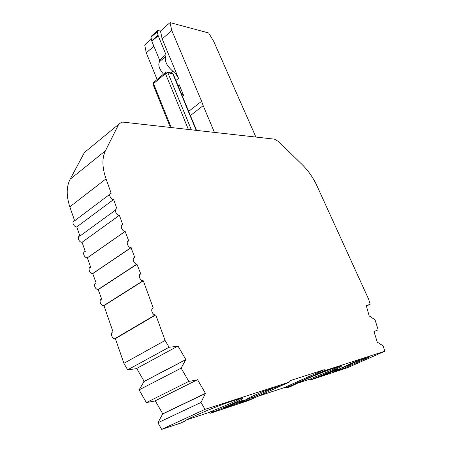 <?xml version="1.0" encoding="UTF-8"?>
<svg xmlns="http://www.w3.org/2000/svg" width="452" height="452" viewBox="0 0 452 452"><rect width="100%" height="100%" fill="white"/><g stroke="black" fill="none" stroke-linecap="round" stroke-linejoin="round"><path stroke-width="0.68" d="M155.279 400.8L162.743 413.812L157.906 422.767L161.697 429.4L180.732 423.078L184.32 421.332C184.913 420.631 187.823 419.072 193.06 416.642C204.055 411.54 223.909 403.67 233.464 400.619L236.339 399.687C241.052 398.172 243.199 397.737 242.792 398.37C242.012 399.647 228.09 405.992 213.626 411.721L210.163 413.303L209.056 412.444L186.41 419.925M322.57 375.731L337.955 369.29L335.83 369.73L327.604 372.99L321.643 375.725L322.57 375.731M109.757 194.32L74.535 220.842C71.309 220.955 73.586 227.164 76.767 226.915L79.931 236.074M86.953 150.409L84.451 152.471L70.128 179.235C66.337 186.648 66.235 195.846 69.828 206.835L74.642 220.757M157.087 79.518L146.278 52.844L144.719 45.002L151.369 39.115M286.455 387.963L302.343 380.85L290.489 386.618L286.455 387.963L284.432 387.556L324.174 369.719L326.163 370.188L384.81 351.227L347.594 367.651L311.123 379.765L310.247 379.03L296.727 383.494M284.432 387.556L257.697 396.387M210.163 413.303L248.634 400.478M136.724 368.442L144.148 381.386L139.092 389.878L146.352 402.568L154.821 401.026L197.535 379.703L205.462 393.359L162.743 413.812M115.526 210.067L79.897 236.097C76.574 236.142 78.829 242.571 82.066 242.255L85.281 251.555C81.97 251.6 84.089 258.047 87.343 257.798L90.694 267.217C87.439 267.318 89.445 273.726 92.688 273.55L96.18 283.088C92.982 283.251 94.88 289.608 98.107 289.512L101.734 299.173C98.598 299.393 100.389 305.71 103.593 305.688L103.977 305.665L113.073 331.994C110.051 332.333 111.644 338.576 114.802 338.695L115.379 338.667L123.899 363.318L127.65 369.843L136.278 368.685L177.992 346.029L185.851 359.566L181.139 368.143L188.8 381.375L146.352 402.568M82.066 242.255L119.379 215.333L122.882 224.927C119.594 224.853 121.916 231.503 125.142 231.367L128.792 241.085C125.56 241.08 127.769 247.685 130.99 247.617L134.781 257.476C131.611 257.533 133.713 264.092 136.911 264.098L140.849 274.093C137.741 274.217 139.736 280.732 142.922 280.811L143.307 280.805L153.256 308.027C150.262 308.281 152.064 314.722 155.2 314.942L155.776 314.931L165.104 340.452L169.065 347.26L177.585 346.311M143.307 280.805L103.977 305.665M123.899 363.318L165.104 340.452M155.776 314.931L115.379 338.667M237.221 403.37L227.362 407.263L223.395 408.224L239.679 401.325L243.447 400.444L237.221 403.37L236.848 402.399M270.556 388.918L282.33 385.251L253.956 398.071L238.735 403.111L244.741 400.382L249.289 397.664L262.296 391.76L270.556 388.918M205.462 393.359L200.999 402.444L205.005 409.359L289.286 382.109L290.659 380.482L324.174 369.719M205.005 409.359L161.697 429.4M209.056 412.444L211.779 411.201C225.52 405.738 235.193 401.461 240.797 398.376M211.779 411.201L213.626 411.721M310.247 379.03L312.767 377.906C324.592 373.182 333.412 369.335 339.243 366.352M312.767 377.906L314.326 378.341L311.123 379.765M334.056 371.555L343.571 368.408L369.595 356.899L355.385 361.515L334 371.425M314.326 378.341C327.344 373.171 341.249 366.905 341.65 365.99C341.853 365.64 340.65 365.888 338.039 366.73L336.051 367.374C329.706 369.403 314.473 375.442 304.224 380.008L326.163 370.188M366.182 306.19L370.182 304.241L368.629 299.218L316.931 185.783C313.191 177.738 308.326 170.737 302.332 164.771L278.731 141.679L274.392 139.148L123.176 122.136L121.65 122.159L118.735 124.255L105.423 150.804C101.898 158.183 102.107 167.522 106.039 178.828L111.175 193.258C107.977 193.253 110.446 199.66 113.599 199.518L117.017 208.982C113.712 208.909 116.17 215.542 119.379 215.333M157.302 30.849L151.443 36.058L150.985 37.25L157.262 31.685L157.703 30.493L160.483 31.047L170.025 22.6L208.643 32.962L213.666 41.279L255.905 137.069M146.278 52.844L153.883 46.183M178.026 85.648L179.173 84.716L183.552 95.293L182.399 96.219M188.653 111.35L201.603 101.288L171.794 30.51L162.172 38.928L178.529 78.337L175.896 80.496M214.434 132.402L203.185 105.683L190.394 115.554M127.65 369.843L169.065 347.26M231.531 404.461L234.961 403.116M245.826 399.737L248.656 398.805L249.058 399.834M248.656 398.805L249.809 398.285L250.21 399.308M249.809 398.285L253.555 397.048L253.956 398.071M273.918 387.827L253.555 397.048M200.999 402.444L157.906 422.767M302.343 380.85L304.224 380.008M340.887 369.295L340.514 368.436L339.458 368.905L339.825 369.764M343.571 368.408L343.198 367.549L361.899 359.267M340.514 368.436L343.198 367.549M384.81 351.227L383.149 345.887L377.239 342.096L374.013 331.615M171.794 30.51L170.025 22.6M203.185 105.683L201.603 101.288M160.483 31.047L162.172 38.928M180.964 92.75L183.552 95.293M179.173 84.716L178.794 86.665L178.455 86.682M163.5 74.151C159.138 68.941 157.833 64.777 159.579 61.658L159.567 60.048L151.866 41.256L150.985 37.25M157.262 31.685L158.166 35.697L165.974 54.568L165.997 56.178C164.206 60.636 166.511 65.676 172.918 71.303L176.201 74.456L178.529 78.337M137.199 264.092L98.389 289.495M205.072 393.681L162.336 414.139M366.063 305.818L370.182 304.241M76.767 226.915L113.599 199.518M374.262 331.497L378.138 329.779L375.03 319.796L369.177 315.92L366.306 305.699M131.176 247.617L92.88 273.539M144.148 381.386L185.851 359.566M143.736 381.686L185.45 359.86M125.238 231.362L87.439 257.793M139.092 389.878L181.139 368.143M188.8 381.375L197.145 380.013M378.138 329.779L374.03 331.678M323.909 375.245L323.688 374.731M248.261 400.647L289.286 382.109M118.735 124.255L84.451 152.471M70.128 179.235L105.423 150.804M69.828 206.835L106.039 178.828M227.362 407.263L227.051 406.455M232.803 403.975L233.209 405.032M241.735 400.596L241.973 401.212M224.469 407.636L224.667 408.156M328.248 372.708L328.564 373.454M321.993 375.878L321.869 375.578M336.367 370.098L336.158 369.606M331.988 372.041L331.683 371.324M171.009 72.885L172.918 71.303M157.997 35.166L151.702 40.731M151.866 41.256L158.166 35.697M165.974 54.568L159.567 60.048M165.997 56.178L159.579 61.658M196.53 130.391L173.257 74.111L172.766 73.744L196.168 130.345M188.388 129.475L165.472 73.586L153.505 83.586L171.212 127.543M167.466 72.201L171.415 72.964L172.766 73.744L167.912 72.806L191.354 129.809M165.381 72.574L153.782 82.287L153.087 84.524M165.472 73.586L165.726 72.286L166.551 72.026L167.912 72.806L165.472 73.586M155.2 314.942L114.802 338.695M142.922 280.811L103.593 305.688M285.641 388.031L325.372 370.233M136.911 264.098L98.107 289.512M172.28 73.111L173.201 73.981M130.99 247.617L92.688 273.55M170.359 127.447L153.042 84.411L153.448 82.546M125.142 231.367L87.343 257.798"/></g></svg>
